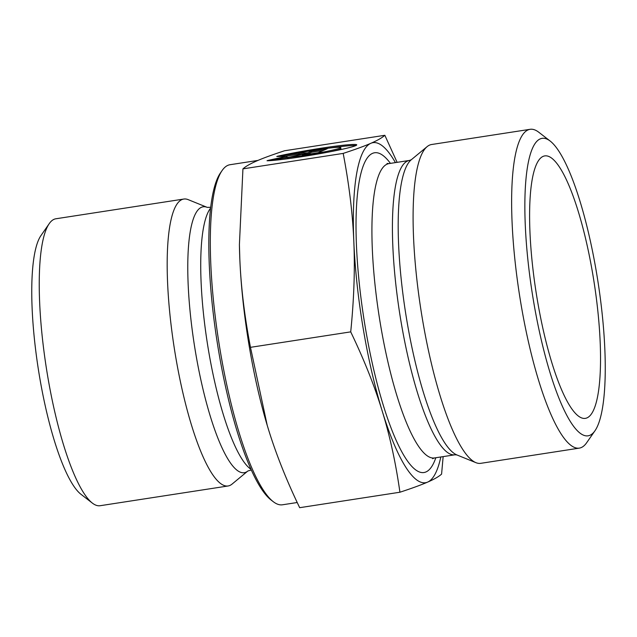 <?xml version="1.0" encoding="UTF-8"?>
<svg xmlns="http://www.w3.org/2000/svg" width="637" height="637" viewBox="0 0 637 637"><rect width="100%" height="100%" fill="white"/><g stroke="black" fill="none" stroke-linecap="round" stroke-linejoin="round"><path stroke-width="0.96" d="M277.342 156.272A46.812 2.652 170.5 0 1 327.657 147.243A46.812 2.652 170.5 0 1 356.744 144.862A46.812 2.652 170.5 0 1 318.572 153.907A46.812 2.652 170.5 0 1 267.03 160.755L287.884 157.538A30.584 1.736 -9.5 0 0 321.327 152.442A30.584 1.736 -9.5 0 0 340.747 147.537A30.584 1.736 -9.5 0 0 298.188 153.055L277.342 156.272M355.876 145.547A46.812 2.652 -9.5 0 0 329.44 148.071M340.747 147.537L340.922 148.596A30.584 1.736 170.5 0 1 330.062 151.781M291.897 158.167A30.584 1.736 170.5 0 1 288.059 158.597L283.823 159.25M287.884 157.538L288.059 158.597M323.429 150.412L311.692 152.219L307.767 153.923L306.365 153.963M311.509 151.16L327.307 148.724L318.142 152.713L302.344 155.149L306.278 153.437L289.716 157.092L267.604 160.5L286.929 156.24L276.769 156.519L298.88 153.111L307.583 152.872L311.509 151.16L311.692 152.219M307.583 152.872L307.767 153.923M303.531 154.043L299.056 154.17L285.36 156.28M298.88 153.111L299.056 154.17M286.929 156.24L287.112 157.299L284.118 157.96M306.278 153.437L306.397 154.52M247.897 470.982L232.059 484.096A145.164 32.161 -98.8 0 1 229.869 485.458A145.164 32.161 -98.8 0 1 228.078 485.983L100.128 505.714A145.164 32.161 -98.8 0 1 92.333 503.079A145.164 32.161 -98.8 0 1 46.214 367.151A145.164 32.161 -98.8 0 1 49.232 223.643A145.164 32.161 -98.8 0 1 55.873 218.778L183.822 199.047A145.164 32.161 -98.8 0 1 188.186 199.644L207.24 207.375A134.526 29.804 81.2 0 0 193.513 339.402A134.526 29.804 81.2 0 0 245.874 472.248A134.526 29.804 81.2 0 0 247.897 470.982L251.257 470.002M49.232 223.643L40.999 235.515A134.407 29.78 81.2 0 0 38.212 368.385A134.407 29.78 81.2 0 0 80.907 494.24L92.333 503.079M228.078 485.983A145.164 32.161 -98.8 0 1 174.164 347.412A145.164 32.161 -98.8 0 1 183.822 199.047M267.229 425.349L267.229 425.373A172.046 38.116 -98.8 0 1 239.831 259.163C240.993 287.144 244.544 316.533 250.476 347.332L267.229 425.373A172.046 38.116 -98.8 0 1 267.229 425.349L268.201 428.566C275.901 453.711 286.387 480.083 299.677 507.689L399.925 492.226C395.752 462.82 389.844 435.748 382.192 410.984C374.644 386.213 364.149 359.841 350.716 331.869C354.005 299.231 355.04 269.132 353.822 241.582C352.707 214.008 349.164 184.619 343.184 153.406C355.263 149.448 364.499 146.08 370.885 143.285L370.909 143.277C377.375 140.474 382.025 137.815 384.844 135.291L397.122 162.339M384.844 135.291L284.596 150.754C272.644 154.664 263.407 158.032 256.894 160.874C250.341 163.717 245.691 166.376 242.936 168.869L239.408 244.656L239.831 259.163A172.046 38.116 -98.8 0 1 239.416 245.062A172.046 38.116 -98.8 0 1 239.416 244.863M242.936 168.869L343.184 153.406M250.476 347.332L350.716 331.869M222.146 170.485L220.506 172.858A169.896 37.639 81.2 0 0 216.978 340.811A169.896 37.639 81.2 0 0 270.94 499.894L273.225 501.661A172.046 38.116 -98.8 0 1 218.579 340.564A172.046 38.116 -98.8 0 1 222.146 170.485A172.046 38.116 -98.8 0 1 230.021 164.72L257.961 160.413M297.224 502.513L282.47 504.791A172.046 38.116 -98.8 0 1 273.225 501.661M443.145 456.618L441.584 474.111C438.766 476.635 434.116 479.303 427.626 482.105C421.24 484.892 412.012 488.268 399.925 492.226M395.418 162.602A172.046 38.116 81.2 0 0 370.909 143.277A172.046 38.116 81.2 0 0 353.822 241.582A172.046 38.116 81.2 0 0 382.192 410.984A172.046 38.116 81.2 0 0 427.626 482.105A172.046 38.116 81.2 0 0 440.82 456.976M586.948 417.896A132.799 29.421 -98.8 0 1 583.882 418.429A132.799 29.421 -98.8 0 1 536.083 292.216A132.799 29.421 -98.8 0 1 543.186 156.352A132.799 29.421 -98.8 0 1 543.441 156.248A132.799 29.421 -98.8 0 1 593.031 275.702A132.799 29.421 -98.8 0 1 586.948 417.896M579.288 448.129L480.76 463.33A161.288 35.736 -98.8 0 1 475.911 462.661A161.288 35.736 -98.8 0 1 420.85 309.367A161.288 35.736 -98.8 0 1 427.164 146.606A161.288 35.736 -98.8 0 1 429.593 145.093A161.288 35.736 -98.8 0 1 431.583 144.511L530.119 129.311A161.288 35.736 81.2 0 0 528.121 129.892A161.288 35.736 81.2 0 0 520.111 298.753A161.288 35.736 81.2 0 0 579.288 448.129A161.288 35.736 81.2 0 0 586.669 442.723L594.902 430.859A150.539 33.355 -98.8 0 1 535.725 313.42A150.539 33.355 -98.8 0 1 540.256 138.882A150.539 33.355 -98.8 0 1 550.209 141.08A150.539 33.355 -98.8 0 1 598.024 282.04A150.539 33.355 -98.8 0 1 594.902 430.859M550.209 141.08L538.783 132.249A161.288 35.736 81.2 0 0 530.119 129.311M210.648 208.076A134.909 29.891 81.2 0 0 207.208 342.316A134.909 29.891 81.2 0 0 250.938 469.286M390.417 163.375A161.83 35.855 81.2 0 0 372.589 153.342A161.83 35.855 81.2 0 0 370.376 354.451A161.83 35.855 81.2 0 0 435.827 457.748M456.856 454.929A150.658 33.379 -98.8 0 1 405.427 311.748A150.658 33.379 -98.8 0 1 411.319 159.72L409.495 160.428A148.923 32.997 81.2 0 0 407.656 160.962A148.923 32.997 81.2 0 0 400.251 316.884A148.923 32.997 81.2 0 0 454.898 454.802L456.856 454.929L475.911 462.661M432.563 458.688L434.394 457.963A148.923 32.997 -98.8 0 1 379.748 320.045A148.923 32.997 -98.8 0 1 387.153 164.131A148.923 32.997 -98.8 0 1 388.992 163.598L409.495 160.428M239.416 245.062L239.408 244.656M207.24 207.375L210.743 207.296M434.394 457.963L454.898 454.802M411.319 159.72L427.164 146.606M388.992 163.598L387.025 163.462"/></g></svg>
